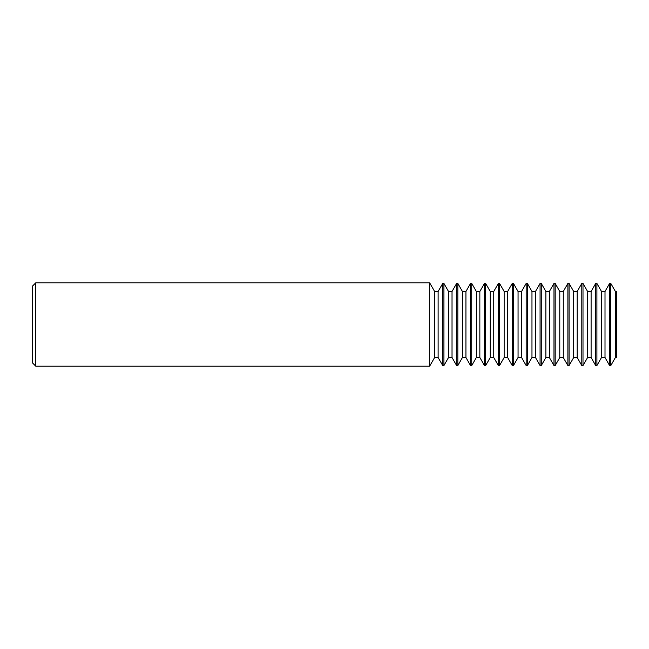 <?xml version="1.0" encoding="UTF-8"?>
<svg xmlns="http://www.w3.org/2000/svg" width="649" height="649" viewBox="0 0 649 649"><rect width="100%" height="100%" fill="white"/><g stroke="black" fill="none" stroke-linecap="round" stroke-linejoin="round"><path stroke-width="0.97" d="M429.646 282.802L429.646 366.198L35.784 366.198L35.784 282.802L429.646 282.802L434.619 291.482L438.124 291.482L442.723 283.443L442.723 365.557L438.124 357.518L438.124 291.482M35.784 366.198L32.45 362.856L32.45 286.144L35.784 282.802M438.124 357.518L434.619 357.518L434.619 291.482M434.619 357.518L429.646 366.198M615.406 291.482L616.55 291.482L616.55 357.518L615.406 357.518L615.406 291.482L610.806 283.443L610.806 365.557L609.606 365.557L605.006 357.518L605.006 291.482L601.501 291.482L596.902 283.443L596.902 365.557L595.701 365.557L591.101 357.518L591.101 291.482L587.596 291.482L582.997 283.443L582.997 365.557L581.796 365.557L577.196 357.518L577.196 291.482L573.692 291.482L569.084 283.443L569.084 365.557L567.883 365.557L563.283 357.518L563.283 291.482L559.779 291.482L555.179 283.443L555.179 365.557L553.978 365.557L549.379 357.518L549.379 291.482L545.874 291.482L541.274 283.443L541.274 365.557L540.073 365.557L535.474 357.518L535.474 291.482L531.969 291.482L527.369 283.443L527.369 365.557L526.169 365.557L521.561 357.518L521.561 291.482L518.056 291.482L513.456 283.443L513.456 365.557L512.256 365.557L507.656 357.518L507.656 291.482L504.151 291.482L499.552 283.443L499.552 365.557L498.351 365.557L493.751 357.518L493.751 291.482L490.246 291.482L485.647 283.443L485.647 365.557L484.446 365.557L479.846 357.518L479.846 291.482L476.342 291.482L471.734 283.443L471.734 365.557L470.533 365.557L465.933 357.518L465.933 291.482L462.429 291.482L457.829 283.443L457.829 365.557L456.628 365.557L452.029 357.518L452.029 291.482L448.524 291.482L443.924 283.443L443.924 365.557L442.723 365.557M443.924 283.443L442.723 283.443M456.628 365.557L456.628 283.443L452.029 291.482M452.029 357.518L448.524 357.518L448.524 291.482M448.524 357.518L443.924 365.557M470.533 365.557L470.533 283.443L465.933 291.482M465.933 357.518L462.429 357.518L462.429 291.482M462.429 357.518L457.829 365.557M484.446 365.557L484.446 283.443L479.846 291.482M479.846 357.518L476.342 357.518L476.342 291.482M476.342 357.518L471.734 365.557M498.351 365.557L498.351 283.443L493.751 291.482M493.751 357.518L490.246 357.518L490.246 291.482M490.246 357.518L485.647 365.557M512.256 365.557L512.256 283.443L507.656 291.482M507.656 357.518L504.151 357.518L504.151 291.482M504.151 357.518L499.552 365.557M526.169 365.557L526.169 283.443L521.561 291.482M521.561 357.518L518.056 357.518L518.056 291.482M518.056 357.518L513.456 365.557M540.073 365.557L540.073 283.443L535.474 291.482M535.474 357.518L531.969 357.518L531.969 291.482M531.969 357.518L527.369 365.557M553.978 365.557L553.978 283.443L549.379 291.482M549.379 357.518L545.874 357.518L545.874 291.482M545.874 357.518L541.274 365.557M567.883 365.557L567.883 283.443L563.283 291.482M563.283 357.518L559.779 357.518L559.779 291.482M559.779 357.518L555.179 365.557M581.796 365.557L581.796 283.443L577.196 291.482M577.196 357.518L573.692 357.518L573.692 291.482M573.692 357.518L569.084 365.557M595.701 365.557L595.701 283.443L591.101 291.482M591.101 357.518L587.596 357.518L587.596 291.482M587.596 357.518L582.997 365.557M610.806 283.443L609.606 283.443L609.606 365.557M615.406 357.518L610.806 365.557M605.006 291.482L609.606 283.443M605.006 357.518L601.501 357.518L601.501 291.482M601.501 357.518L596.902 365.557M596.902 283.443L595.701 283.443M582.997 283.443L581.796 283.443M569.084 283.443L567.883 283.443M555.179 283.443L553.978 283.443M541.274 283.443L540.073 283.443M527.369 283.443L526.169 283.443M513.456 283.443L512.256 283.443M499.552 283.443L498.351 283.443M485.647 283.443L484.446 283.443M471.734 283.443L470.533 283.443M457.829 283.443L456.628 283.443"/></g></svg>

